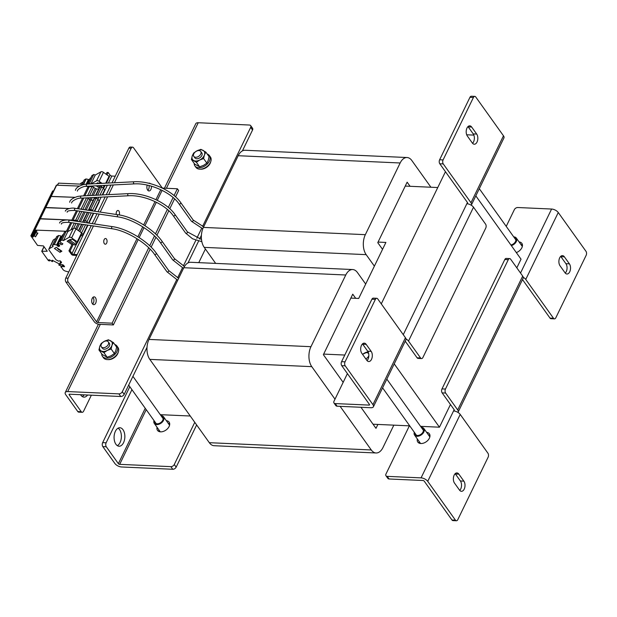 <?xml version="1.0" encoding="UTF-8"?>
<svg xmlns="http://www.w3.org/2000/svg" width="617" height="617" viewBox="0 0 617 617"><rect width="100%" height="100%" fill="white"/><g stroke="black" fill="none" stroke-linecap="round" stroke-linejoin="round"><path stroke-width="0.93" d="M475.815 195.859L521.033 259.179L516.822 267.855M450.464 404.513L439.451 427.195L420.57 426.347M409.727 425.861L373.046 424.218M190.26 416.012L160.289 414.67M405.246 186.079L437.762 187.537M344.803 355.045L323.663 354.096M378.051 242.08L385.895 242.435L358.701 298.443L350.857 298.088M198.774 262.641L205.392 249.021M439.451 427.195L394.224 363.883M215.657 263.397L204.212 247.371A14.237 8.276 -87.4 0 1 203.386 227.403L238.193 155.715A14.237 8.276 -87.4 0 1 245.096 150.263L407.05 157.528A14.237 8.276 -87.4 0 1 411.855 160.551L430.913 187.229M374.38 266.143L366.166 254.644A14.237 8.276 -87.4 0 1 365.341 234.668L400.155 162.981A14.237 8.276 -87.4 0 1 407.05 157.528M382.54 249.345L377.766 242.666L407.143 182.177L410.081 186.295M393.839 425.152L382.972 447.526A14.237 8.276 -87.4 0 1 376.077 452.978L214.114 445.713A14.237 8.276 -87.4 0 1 209.317 442.69L149.815 359.387A14.237 8.276 -87.4 0 1 148.998 339.419L183.804 267.724A14.237 8.276 -87.4 0 1 190.707 262.279L352.662 269.544A14.237 8.276 -87.4 0 1 357.467 272.567L365.68 284.067M376.077 452.978A14.237 8.276 -87.4 0 1 371.272 449.963L340.121 406.341M335 399.176L311.778 366.652A14.237 8.276 -87.4 0 1 310.953 346.685L345.759 274.997A14.237 8.276 -87.4 0 1 352.662 269.544M377.882 424.434L375.984 428.337L360.945 407.274M343.16 382.37L323.377 354.675L352.747 294.186L355.693 298.304M454.174 475.105A5.692 3.309 92.6 0 0 454.505 483.096L459.518 490.106A5.692 3.309 92.6 0 0 461.439 491.317A5.692 3.309 92.6 0 0 464.755 487.553A5.692 3.309 92.6 0 0 463.868 481.152L458.855 474.134A5.692 3.309 92.6 0 0 456.935 472.923A5.692 3.309 92.6 0 0 454.174 475.105M559.696 257.798A5.692 3.309 92.6 0 0 560.028 265.788L565.033 272.799A5.692 3.309 92.6 0 0 566.954 274.01A5.692 3.309 92.6 0 0 570.27 270.246A5.692 3.309 92.6 0 0 569.391 263.837L564.378 256.826A5.692 3.309 92.6 0 0 562.457 255.615A5.692 3.309 92.6 0 0 559.696 257.798M520.956 244.556A7.119 4.651 144.5 0 1 522.429 244.941M519.074 241.926A7.119 4.651 144.5 0 1 521.859 243.368A7.119 4.651 144.5 0 1 516.329 252.592M428.491 434.985A7.119 4.651 144.5 0 1 429.964 435.371M426.609 432.347A7.119 4.651 144.5 0 1 429.386 433.797A7.119 4.651 144.5 0 1 428.113 440.083A7.119 4.651 144.5 0 1 420.879 443.53A7.119 4.651 144.5 0 1 417.809 442.065A7.119 4.651 144.5 0 1 417.339 438.972M409.372 425.846L385.98 474.01A2.846 1.859 -35.5 0 0 385.98 475.769A2.846 1.859 -35.5 0 0 387.206 476.355L421.064 477.874A5.322 2.576 -154.1 0 1 427.728 481.345L455.446 520.162A2.846 1.658 92.6 0 0 456.403 520.763A2.846 1.658 92.6 0 0 457.783 519.676L488.109 457.228A2.846 1.658 92.6 0 0 487.947 453.233L460.22 414.416A5.322 2.576 -154.1 0 0 453.557 410.945L453.834 410.39A1.049 0.509 -154.1 0 0 454.313 410.197A1.049 0.509 -154.1 0 0 454.22 409.781L442.158 392.89A2.846 1.658 -87.4 0 1 441.996 388.895L504.814 259.518A2.846 1.658 -87.4 0 1 506.195 258.43L509.665 258.585A2.846 1.658 92.6 0 0 508.285 259.672L504.814 259.518M456.403 520.763L452.932 520.609A2.846 1.658 -87.4 0 1 451.976 520.008L424.257 481.191A1.049 0.509 -154.1 0 0 422.938 480.504L389.088 478.985A2.846 1.859 144.5 0 1 387.862 478.399L385.98 475.769M459.742 490.392A5.692 3.309 92.6 0 0 460.398 480.99L455.385 473.979A5.692 3.309 92.6 0 0 455.169 473.694M441.996 388.895L445.466 389.049A2.846 1.658 92.6 0 0 445.628 393.044L457.691 409.935A5.322 2.576 25.9 0 1 458.153 412.063A5.322 2.576 25.9 0 1 457.922 412.395M509.665 258.585A2.846 1.658 92.6 0 1 510.629 259.186L522.692 276.077A5.322 2.576 25.9 0 1 523.154 278.205L458.153 412.063M445.466 389.049L508.285 259.672M553.488 318.256A2.846 1.658 92.6 0 0 554.444 318.858L550.973 318.704A2.846 1.658 -87.4 0 1 550.017 318.102L553.488 318.256L525.761 279.439A5.322 2.576 -154.1 0 0 523.255 277.295M506.225 226.385L514.347 209.657A2.846 1.859 -35.5 0 1 517.748 207.52L551.598 209.04A5.322 2.576 25.9 0 1 558.262 212.51L585.988 251.327A2.846 1.658 92.6 0 1 586.15 255.322L555.824 317.77A2.846 1.658 92.6 0 1 554.444 318.858M565.257 273.084A5.692 3.309 92.6 0 0 565.92 263.683L560.907 256.672A5.692 3.309 92.6 0 0 560.683 256.387M550.017 318.102L522.491 279.563M419.105 443.122A7.119 4.651 144.5 0 1 419.221 441.602M454.282 411.022L453.834 410.39L454.166 409.703M118.125 428.159A9.255 5.383 -87.4 0 1 120.068 442.528A9.255 5.383 -87.4 0 1 117.338 445.659M123.539 442.682A9.255 5.383 92.6 0 0 124.457 433.049A9.255 5.383 92.6 0 0 119.883 427.743A9.255 5.383 92.6 0 0 115.394 431.283A9.255 5.383 92.6 0 0 114.477 440.924A9.255 5.383 92.6 0 0 119.05 446.23A9.255 5.383 92.6 0 0 123.539 442.682M168.202 423.301A7.119 4.651 144.5 0 1 169.683 423.686M157.057 427.288A7.119 4.651 -35.5 0 0 157.52 430.388A7.119 4.651 -35.5 0 0 160.59 431.846A7.119 4.651 -35.5 0 0 167.824 428.399A7.119 4.651 -35.5 0 0 169.104 422.113A7.119 4.651 -35.5 0 0 166.32 420.671M131.93 389.659L106.132 442.782A2.846 1.658 92.6 0 0 106.301 446.77L118.364 463.668A1.049 0.509 -154.1 0 0 119.675 464.346L146.221 409.673M106.301 446.77L102.831 446.615L114.893 463.506A5.322 2.576 -154.1 0 0 121.557 466.976L172.76 469.275L170.878 466.645L119.675 464.346M102.831 446.615A2.846 1.658 -87.4 0 1 102.661 442.62L106.132 442.782M129.817 386.697L102.661 442.62M158.824 431.445A7.119 4.651 144.5 0 1 158.931 429.918M196.646 424.951L176.161 467.138A2.846 1.859 144.5 0 1 172.76 469.275M170.878 466.645A2.846 1.859 -35.5 0 0 174.279 464.508L176.161 467.138M194.771 422.321L174.279 464.508M84.143 394.849A9.255 5.383 -87.4 0 1 82.269 396.554M80.549 394.695A9.255 5.383 92.6 0 0 83.981 397.124A9.255 5.383 92.6 0 0 87.614 395.011M82.208 412.303L78.737 412.148A2.846 1.658 -87.4 0 1 77.773 411.539L81.243 411.701A2.846 1.658 92.6 0 0 82.208 412.303A2.846 1.658 92.6 0 0 83.588 411.215L91.37 395.173M81.243 411.701L69.181 394.803L69.474 394.201M77.773 411.539L65.71 394.649A5.322 2.576 -154.1 0 1 65.248 392.52A5.322 2.576 -154.1 0 1 67.693 391.571L118.896 393.87A2.846 1.859 -35.5 0 0 122.297 391.733L176.686 279.732M164.461 188.193L195.79 123.685A5.322 2.576 25.9 0 1 198.234 122.737L249.438 125.035A2.846 1.859 -35.5 0 1 250.664 125.613L252.546 128.251A2.846 1.859 144.5 0 1 252.546 130.01L250.664 127.372A2.846 1.859 -35.5 0 0 250.664 125.613M122.297 391.733L124.179 394.363A2.846 1.859 144.5 0 1 120.778 396.5L69.574 394.201A1.049 0.509 -154.1 0 0 69.089 394.386A1.049 0.509 -154.1 0 0 69.181 394.803M177.619 277.812L182.447 267.855M183.38 265.935L195.859 240.244M196.792 238.316L201.62 228.375M202.561 226.439L250.664 127.372M124.179 394.363L147.016 347.332M188.008 262.919L198.605 241.085M199.561 239.118L201.404 235.316M242.396 150.903L252.546 130.01M92.951 297.332A3.918 2.275 -87.4 0 1 93.368 303.063A3.918 2.275 -87.4 0 1 92.65 304.073M92.234 298.343A3.918 2.275 92.6 0 0 91.848 302.423A3.918 2.275 92.6 0 0 93.776 304.667A3.918 2.275 92.6 0 0 95.681 303.163A3.918 2.275 92.6 0 0 96.067 299.091A3.918 2.275 92.6 0 0 94.131 296.846A3.918 2.275 92.6 0 0 92.234 298.343M149.013 185.524A3.918 2.275 -87.4 0 1 148.574 189.365A3.918 2.275 -87.4 0 1 147.856 190.375M147.247 185.108A3.918 2.275 92.6 0 0 148.99 190.969A3.918 2.275 92.6 0 0 150.887 189.473A3.918 2.275 92.6 0 0 151.404 186.172M174.071 195.574L177.372 188.771L163.189 188.139A1.049 0.509 25.9 0 1 161.878 187.452L161.7 187.799M148.728 247.772L112.109 323.192L97.918 322.552L138.239 239.519M149.7 245.759L154.489 235.902M155.469 233.889L167.346 209.433M168.302 207.451L173.107 197.556M112.109 323.192L113.358 324.943L99.167 324.311A3.895 1.89 -154.1 0 1 94.293 321.765L65.942 282.077A2.846 1.658 -87.4 0 1 65.78 278.082L91.247 225.637M113.358 324.943L150.147 249.183M151.134 247.147L155.908 237.314M156.903 235.27L168.811 210.744M169.783 208.739L174.572 198.867M175.552 196.862L178.629 190.53L177.372 188.771M136.982 238.71L96.607 321.866A1.049 0.509 -154.1 0 0 97.918 322.552M96.607 321.866L68.256 282.177L65.942 282.077M112.009 182.871L128.868 148.142A2.846 1.658 -87.4 0 1 130.249 147.054L132.562 147.155A2.846 1.658 92.6 0 1 133.527 147.764L161.878 187.452M92.218 223.624L97.008 213.767M97.987 211.754L105.183 196.939M106.247 194.748L110.944 185.061M150.409 183.673A3.918 2.275 92.6 0 0 149.337 183.149A3.918 2.275 92.6 0 0 148.736 183.257M65.78 278.082L68.094 278.182L93.445 225.969M94.424 223.956L99.214 214.091M100.193 212.078L107.605 196.815M108.669 194.625L113.366 184.938M114.43 182.748L131.182 148.25L128.868 148.142M68.094 278.182A2.846 1.658 92.6 0 0 68.256 282.177M132.562 147.155A2.846 1.658 92.6 0 0 131.182 148.25M477.026 142.049A5.692 3.309 92.6 0 0 476.694 134.059L471.681 127.048A5.692 3.309 92.6 0 0 469.768 125.837A5.692 3.309 92.6 0 0 466.444 129.601A5.692 3.309 92.6 0 0 467.331 136.01L472.344 143.021A5.692 3.309 92.6 0 0 474.265 144.231A5.692 3.309 92.6 0 0 477.026 142.049M472.568 143.306A5.692 3.309 92.6 0 0 473.555 141.895A5.692 3.309 92.6 0 0 473.224 133.904L468.218 126.894A5.692 3.309 92.6 0 0 467.994 126.608M371.503 359.356A5.692 3.309 92.6 0 0 371.179 351.366L366.166 344.355A5.692 3.309 92.6 0 0 364.246 343.145A5.692 3.309 92.6 0 0 360.93 346.908A5.692 3.309 92.6 0 0 361.817 353.317L366.822 360.328A5.692 3.309 92.6 0 0 368.742 361.539A5.692 3.309 92.6 0 0 371.503 359.356M367.046 360.613A5.692 3.309 92.6 0 0 368.033 359.202A5.692 3.309 92.6 0 0 367.709 351.212L362.696 344.201A5.692 3.309 92.6 0 0 362.472 343.916M471.442 204.867L503.942 137.938A5.322 2.576 25.9 0 0 503.48 135.809L475.753 96.992A2.846 1.658 92.6 0 0 474.797 96.391A2.846 1.658 92.6 0 0 473.416 97.478L443.091 159.926A2.846 1.658 92.6 0 0 443.261 163.921L470.979 202.738A5.322 2.576 25.9 0 1 471.442 204.867A5.322 2.576 25.9 0 1 471.211 205.199M443.261 163.921L439.79 163.767L467.509 202.584A1.049 0.509 25.9 0 1 467.601 203.001A1.049 0.509 25.9 0 1 467.115 203.186L403.271 334.676M439.79 163.767A2.846 1.658 -87.4 0 1 439.62 159.772L443.091 159.926M473.416 97.478L469.946 97.324L439.62 159.772M469.946 97.324A2.846 1.658 -87.4 0 1 471.326 96.237L474.797 96.391M421.534 358.57L418.064 358.415A2.846 1.658 -87.4 0 1 417.107 357.814L420.578 357.968A2.846 1.658 92.6 0 0 421.534 358.57A2.846 1.658 92.6 0 0 422.915 357.482L485.741 228.105A2.846 1.658 92.6 0 0 485.571 224.11L473.509 207.219A5.322 2.576 -154.1 0 0 466.845 203.749M420.578 357.968L408.508 341.078A5.322 2.576 -154.1 0 0 406.001 338.926M405.238 341.201L417.107 357.814M375.375 299.384L371.904 299.23L341.579 361.678L345.05 361.832L375.375 299.384A2.846 1.658 92.6 0 1 376.756 298.296A2.846 1.658 92.6 0 1 377.72 298.898L405.438 337.715A5.322 2.576 25.9 0 1 405.901 339.844L373.401 406.773A5.322 2.576 -154.1 0 0 372.938 404.644L345.219 365.827L341.749 365.673L369.467 404.49A1.049 0.509 -154.1 0 1 369.56 404.906A1.049 0.509 -154.1 0 1 369.082 405.091L335.224 403.572L337.106 406.21L370.956 407.729A5.322 2.576 -154.1 0 0 373.401 406.773M345.05 361.832A2.846 1.658 92.6 0 0 345.219 365.827M371.904 299.23A2.846 1.658 -87.4 0 1 373.285 298.142L376.756 298.296M341.749 365.673A2.846 1.658 -87.4 0 1 341.579 361.678M473.856 135.108L466.691 134.784M337.106 406.21A2.846 1.859 144.5 0 1 335.872 405.624L333.998 402.994A2.846 1.859 -35.5 0 0 335.224 403.572M445.451 171.703L381.275 303.88M347.41 373.609L333.998 401.235A2.846 1.859 -35.5 0 0 333.998 402.994M467.455 202.499L467.115 203.186L467.57 203.826M161.669 416.606A4.681 3.062 144.5 0 1 162.741 417.385A4.681 3.062 144.5 0 1 163.104 419.128A4.681 3.062 144.5 0 1 159.587 423.254A4.681 3.062 144.5 0 1 155.114 422.83A4.681 3.062 144.5 0 1 154.72 421.573M160.975 415.627A5.692 3.717 144.5 0 1 163.559 416.799A5.692 3.717 144.5 0 1 163.999 418.912A5.692 3.717 144.5 0 1 159.726 423.933A5.692 3.717 144.5 0 1 154.296 423.416A5.692 3.717 144.5 0 1 153.849 421.303A5.692 3.717 144.5 0 1 154.019 420.586M107.913 359.595A7.828 5.113 -35.5 0 0 116.837 355.153A7.828 5.113 -35.5 0 0 118.233 352.222M101.712 353.796A8.9 5.815 -35.5 0 0 102.461 356.356L103.463 357.76A8.9 5.815 -35.5 0 0 110.69 359.071A8.9 5.815 -35.5 0 0 117.932 352.916A8.9 5.815 -35.5 0 0 117.94 347.417L116.937 346.014A8.9 5.815 -35.5 0 0 114.762 344.479M102.461 356.356A8.9 5.815 -35.5 0 0 109.687 357.667A8.9 5.815 -35.5 0 0 116.929 351.513A8.9 5.815 -35.5 0 0 116.937 346.014M103.186 347.71A4.273 2.792 144.5 0 1 101.342 346.831A4.273 2.792 144.5 0 1 102.106 343.06A4.273 2.792 144.5 0 1 106.448 340.985A4.273 2.792 144.5 0 1 108.291 341.864A4.273 2.792 144.5 0 1 107.52 345.636A4.273 2.792 144.5 0 1 103.186 347.71M114.384 353.549L115.788 350.718L116.628 347.101L113.374 342.535L111.97 345.366L111.129 348.983L107.242 350.441L103.918 352.677L107.173 357.243L111.06 355.793L114.384 353.549L111.129 348.983M107.173 357.243L102.206 354.49L98.951 349.924L103.918 352.677M98.951 349.924L99.792 346.307L101.196 343.476L104.52 341.232L108.407 339.782L113.374 342.535M103.039 348.883A4.273 2.792 -35.5 0 0 108.461 347.271A4.273 2.792 -35.5 0 0 108.715 342.79M110.605 340.761A7.119 4.651 144.5 0 1 111.97 345.366A7.119 4.651 144.5 0 1 107.242 350.441A7.119 4.651 -35.5 0 1 101.149 350.911A7.119 4.651 144.5 0 1 99.792 346.307A7.119 4.651 144.5 0 1 104.52 341.232A7.119 4.651 144.5 0 1 110.605 340.761M194.178 163.374A8.9 5.815 -35.5 0 0 194.926 165.934L195.928 167.338A8.9 5.815 -35.5 0 0 203.155 168.642A8.9 5.815 -35.5 0 0 210.397 162.487A8.9 5.815 -35.5 0 0 210.405 156.996L209.402 155.592A8.9 5.815 -35.5 0 0 207.227 154.049M194.926 165.934A8.9 5.815 -35.5 0 0 202.152 167.238A8.9 5.815 -35.5 0 0 209.394 161.083A8.9 5.815 -35.5 0 0 209.402 155.592M362.534 354.328L368.688 351.459M366.837 360.351A4.273 2.792 -35.5 0 0 367.639 359.888M362.603 354.42A7.119 4.651 144.5 0 1 364.801 352.916A7.119 4.651 144.5 0 1 368.125 351.929M206.849 163.127L208.253 160.289L209.094 156.672L205.839 152.106L204.435 154.944L203.595 158.561L199.707 160.019L196.383 162.256L199.638 166.821L203.525 165.364L206.849 163.127L203.595 158.561M199.638 166.821L194.671 164.068L191.417 159.502L196.383 162.256M191.417 159.502L192.257 155.885L193.661 153.047L196.985 150.81L200.872 149.353L205.839 152.106M195.504 158.461A4.273 2.792 -35.5 0 0 200.926 156.841A4.273 2.792 -35.5 0 0 201.181 152.368M203.07 150.34A7.119 4.651 144.5 0 1 204.435 154.944A7.119 4.651 144.5 0 1 199.707 160.019A7.119 4.651 -35.5 0 1 193.615 160.489A7.119 4.651 144.5 0 1 192.257 155.885A7.119 4.651 144.5 0 1 196.985 150.81A7.119 4.651 144.5 0 1 203.07 150.34M200.378 169.166A7.828 5.113 -35.5 0 0 209.302 164.731A7.828 5.113 -35.5 0 0 210.698 161.793M421.959 428.291A4.681 3.062 144.5 0 1 423.023 429.07A4.681 3.062 144.5 0 1 423.385 430.813A4.681 3.062 144.5 0 1 419.868 434.939A4.681 3.062 144.5 0 1 415.403 434.515A4.681 3.062 144.5 0 1 415.01 433.25M421.257 427.311A5.692 3.717 144.5 0 1 423.848 428.483A5.692 3.717 144.5 0 1 424.288 430.597A5.692 3.717 144.5 0 1 420.015 435.617A5.692 3.717 144.5 0 1 414.578 435.101A5.692 3.717 144.5 0 1 414.138 432.987A5.692 3.717 144.5 0 1 414.308 432.27M514.424 237.861A4.681 3.062 144.5 0 1 515.488 238.648A4.681 3.062 144.5 0 1 515.851 240.383A4.681 3.062 144.5 0 1 510.899 244.98M513.722 236.882A5.692 3.717 144.5 0 1 516.313 238.062A5.692 3.717 144.5 0 1 516.753 240.175A5.692 3.717 144.5 0 1 511.346 245.612M362.642 354.474A4.273 2.792 144.5 0 1 366.729 352.669A4.273 2.792 144.5 0 1 368.573 353.549A4.273 2.792 144.5 0 1 368.704 353.749L368.573 353.549M368.85 355.431A4.273 2.792 144.5 0 1 365.773 358.863M195.651 157.281A4.273 2.792 144.5 0 1 193.807 156.402A4.273 2.792 144.5 0 1 194.571 152.63A4.273 2.792 144.5 0 1 198.913 150.563A4.273 2.792 144.5 0 1 200.756 151.443A4.273 2.792 144.5 0 1 199.985 155.214A4.273 2.792 144.5 0 1 195.651 157.281M106.124 174.241L107.011 172.421L108.168 172.467L110.05 175.097A1.427 0.686 -154.1 0 0 111.831 176.03L115.256 176.184M76.778 255.423L73.23 255.261A1.427 0.686 25.9 0 1 71.441 254.335L68.942 250.826L72.474 243.545M68.942 250.826L70.099 250.88L73.354 244.17M107.011 174.858L108.168 172.467M70.099 250.88L71.973 253.51A1.427 0.686 -154.1 0 0 73.755 254.443L77.179 254.59M106.656 243.113A2.846 1.658 -87.4 0 1 105.276 244.209A2.846 1.658 -87.4 0 1 103.872 242.574A2.846 1.658 -87.4 0 1 104.15 239.612A2.846 1.658 -87.4 0 1 105.53 238.517A2.846 1.658 -87.4 0 1 106.942 240.152A2.846 1.658 -87.4 0 1 106.656 243.113M116.305 214.485A2.846 1.658 -87.4 0 1 116.598 211.554A2.846 1.658 -87.4 0 1 117.97 210.459A2.846 1.658 -87.4 0 1 119.359 212.017A2.846 1.658 -87.4 0 1 119.158 214.924M47.162 202.26L48.018 202.353L47.17 202.237L52.615 191.023L53.455 191.154M65.903 231.267L34.56 230.072L40.375 218.68L71.865 220.092L72.258 220.647L71.865 220.092L39.989 218.881L45.812 207.474L69.112 208.523L45.434 207.674L50.933 196.383L74.827 197.332L50.872 196.484L56.371 185.185L79.308 186.087M85.655 186.373L88.177 186.488L88.894 187.483M84.845 195.82L89.349 186.542L91.979 186.658A1.728 0.841 25.9 0 1 93.599 187.26L95.203 188.409A1.442 0.694 -154.1 0 0 96.453 188.902L98.62 189.134M95.635 195.28L99.545 187.229A0.933 0.455 25.9 0 1 99.969 187.059L101.55 187.128A1.442 0.694 25.9 0 1 103.355 188.069L104.659 189.897A1.442 0.694 25.9 0 1 104.79 190.476L102.623 194.926M83.619 195.882L88.177 186.488M83.449 198.682L82.994 198.049L83.449 198.682M82.809 209.487L88.162 198.466A1.728 0.841 -154.1 0 0 86.642 197.864A1.728 0.841 25.9 0 1 88.162 198.466L89.766 199.607L88.162 198.466L88.501 197.772M86.21 209.996L91.015 200.101A1.442 0.694 25.9 0 1 89.766 199.607A1.442 0.694 -154.1 0 0 91.015 200.101L93.175 200.332L91.015 200.101L92.234 197.587M88.655 210.358L89.095 209.464A0.933 0.455 -154.1 0 0 88.663 209.626A0.933 0.455 25.9 0 1 89.095 209.464L90.676 209.533A1.442 0.694 25.9 0 1 92.481 210.474L92.843 210.983L92.481 210.474A1.442 0.694 -154.1 0 0 90.676 209.533L89.095 209.464L94.532 198.258A0.933 0.455 -154.1 0 0 94.1 198.427A0.933 0.455 25.9 0 1 94.532 198.258L96.113 198.335L94.532 198.258L94.925 197.448M92.272 210.898L97.918 199.268A1.442 0.694 -154.1 0 0 96.113 198.335A1.442 0.694 25.9 0 1 97.918 199.268L99.221 201.096L97.918 199.268L98.897 197.247M98.967 201.921A1.442 0.694 -154.1 0 0 99.345 201.674A1.442 0.694 -154.1 0 0 99.221 201.096A1.442 0.694 25.9 0 1 99.345 201.674L94.725 211.261L99.345 201.674M36.28 224.657L37.136 224.758L36.287 224.642L41.725 213.443L42.581 213.559L41.74 213.42L52.607 191.039M77.403 208.677L82.555 198.072M78.521 208.847L83.781 198.011M81.028 209.217L79.477 208.986L81.105 209.063A1.728 0.841 25.9 0 1 82.308 209.41A1.728 0.841 -154.1 0 0 81.105 209.063L86.534 197.872M34.56 230.072L36.904 231.267L35.47 232.331L37.884 233.11L35.493 236.828L33.542 235.332L33.256 236.943L30.858 235.825L47.17 202.237M34.552 230.087L56.317 185.27M71.641 220.554L76.423 210.69M72.752 220.716L73.03 220.146L75.667 220.261A1.728 0.841 25.9 0 1 77.287 220.863L78.22 221.534L77.287 220.863A1.728 0.841 -154.1 0 0 75.667 220.261L73.03 220.146L77.541 210.86M82.894 222.228L83.657 220.662A0.933 0.455 -154.1 0 0 83.226 220.832A0.933 0.455 25.9 0 1 83.657 220.662L85.231 220.732L83.657 220.662L87.683 212.371M86.503 222.768L87.036 221.673A1.442 0.694 -154.1 0 0 85.231 220.732A1.442 0.694 25.9 0 1 87.036 221.673L87.976 222.992L87.036 221.673L91.293 212.911M61.685 267.007L60.898 266.968L61.53 267.508M30.858 235.825L37.537 245.404L43.46 245.928L47.262 251.25L41.717 251.266L48.342 260.536L49.422 260.976L48.689 259.888L49.815 260.004L52.337 261.639L51.797 260.86L52.206 260.22L60.242 264.408L59.841 265.04L58.816 265.017L62.009 266.343M59.463 265.017L59.857 264.207M52.013 261.138L52.406 260.328M41.717 251.266L43.969 246.638M41.995 251.019L44.062 246.769M34.02 235.663L35.593 232.424M35.493 236.828L37.421 232.864M66.497 231.136L70.662 222.567M68.217 231.375L67.592 231.344L71.773 222.729M67.592 231.344L66.281 231.051L64.5 232.154M81.583 232.856A1.442 0.694 -154.1 0 0 80.495 232.092M80.788 235.864L82.647 235.524A1.442 0.694 -154.1 0 0 83.033 235.278A1.442 0.694 -154.1 0 0 82.902 234.707L81.968 233.396M57.312 185.1L58.569 183.141L84.876 184.321M58.569 183.141L57.612 185.115M60.651 250.348A4.011 3.332 -119.7 0 1 57.211 247.941M55.777 238.478L53.571 239.743A2.846 1.381 -154.1 0 0 53.247 240.067L48.897 249.029A2.846 1.381 25.9 0 1 49.213 248.705L53.108 246.476L52.383 245.466L54.103 244.486L56.61 244.957L58.175 246.438L59.479 246.121A1.427 0.694 -154.1 0 0 59.641 245.959A1.427 0.694 -154.1 0 0 58.962 244.88A1.427 0.694 25.9 0 1 58.283 243.808A1.427 0.694 25.9 0 1 60.335 244.093A1.427 0.694 -154.1 0 0 62.232 244.548L62.865 243.761L60.697 242.628L60.157 241.046L61.924 240.013L63.443 240.576L69.096 237.344A1.812 0.879 25.9 0 1 71.634 237.892L77.241 241.825A0.856 0.416 25.9 0 1 77.595 242.435A0.856 0.416 25.9 0 1 77.503 242.527L77.295 242.651A1.141 0.555 25.9 0 1 75.999 242.435A1.141 0.555 25.9 0 1 75.374 241.525A1.141 0.555 25.9 0 1 75.436 241.432L72.289 239.226L71.117 239.897L70.33 239.35L67.091 241.201L71.958 244.61M61.677 236.82L60.967 235.995L58.7 235.509L56.733 236.504L52.383 245.466M63.289 234.591A1.427 0.694 -154.1 0 0 62.633 234.846L58.283 243.808M81.853 233.573A0.856 0.416 -154.1 0 0 81.945 233.473A0.856 0.416 -154.1 0 0 81.591 232.864L75.984 228.93A1.812 0.879 -154.1 0 0 73.446 228.383L67.801 231.614L63.443 240.576M61.877 251.212L59.949 252.314L54.419 248.443L56.348 247.34L61.877 251.212M68.734 271.989L65.603 271.148A2.846 1.381 25.9 0 1 62.903 269.428L61.507 267.362L62.178 266.32L64.577 266.714L63.844 265.572A1.427 0.694 -154.1 0 0 61.978 264.647A1.427 0.694 25.9 0 1 60.505 264.107A1.427 0.694 25.9 0 1 59.98 263.143A1.427 0.694 25.9 0 1 60.728 262.896A1.427 0.694 -154.1 0 0 61.469 262.649A1.427 0.694 -154.1 0 0 61.345 262.078L60.119 260.829L58.468 261.122L56 259.772L49.144 250.17A2.846 1.381 25.9 0 1 48.897 249.029M61.507 267.362L62.757 264.801L61.507 267.362M61.924 240.013L66.281 231.051M69.096 237.344L73.446 228.383M71.634 237.892L75.984 228.93M60.844 250.487L59.949 252.314M75.822 244.332L74.595 245.034L68.333 240.645L69.559 239.944L75.822 244.332L76.624 242.682M83.241 181.915L81.035 183.172A2.846 1.381 -154.1 0 0 80.719 183.504L80.418 184.121M89.149 180.257L88.432 179.431L85.925 178.953L84.205 179.94L82.138 184.198M90.761 178.028A1.427 0.694 -154.1 0 0 90.105 178.282L87.275 184.113M109.317 177.002A0.856 0.416 -154.1 0 0 109.417 176.902A0.856 0.416 -154.1 0 0 109.062 176.292L103.455 172.367A1.812 0.879 -154.1 0 0 100.918 171.819L95.265 175.043L93.745 174.488L91.964 175.59M96.229 185.802L99.214 187.892M100.856 183.434L99.761 182.663L98.589 183.334L97.802 182.779L96.26 183.658M104.851 185.37A0.856 0.416 25.9 0 1 105.067 185.864A0.856 0.416 25.9 0 1 104.967 185.964L104.759 186.079A1.141 0.555 25.9 0 1 102.977 185.462M91.061 183.92L96.568 180.773A1.812 0.879 25.9 0 1 99.098 181.329L102.021 183.372M88.324 184.059L89.396 183.45L90.73 183.935M89.334 186.573L88.254 186.203M89.396 183.45L93.745 174.488M90.954 183.928L95.265 175.043M96.568 180.773L100.918 171.819M99.098 181.329L103.455 172.367M100.193 185.601L103.155 187.846M96.561 183.642L97.347 183.604M100.054 187.059L98.118 185.702M103.286 187.769L104.088 186.118M204.212 247.371L366.166 254.644M203.386 227.403L365.341 234.668M238.193 155.715L400.155 162.981M209.317 442.69L371.272 449.963M149.815 359.387L311.778 366.652M148.998 339.419L310.953 346.685M183.804 267.724L345.759 274.997M427.728 481.345L460.22 414.416M421.064 477.874L453.557 410.945M445.628 393.044L442.158 392.89M457.691 409.935L522.692 276.077M520.524 273.046L551.598 209.04M525.761 279.439L558.262 212.51M387.206 476.355L389.088 478.985M451.976 520.008L455.446 520.162M565.92 263.683L569.391 263.837M560.907 256.672L564.378 256.826M460.398 480.99L463.868 481.152M455.385 473.979L458.855 474.134M145.242 408.3L118.364 463.668M67.693 391.571L100.324 324.357M166.405 188.278L198.234 122.737M120.778 396.5L118.896 393.87M139.18 237.584L144 227.642M144.941 225.706L156.34 202.245M157.273 200.324L162.101 190.368M160.775 189.727L155.939 199.677M155.006 201.597L143.684 224.904M142.751 226.84L137.923 236.781M473.224 133.904L476.694 134.059M367.709 351.212L371.179 351.366M503.48 135.809L470.979 202.738M473.509 207.219L408.508 341.078M405.438 337.715L372.938 404.644M369.413 404.405L369.082 405.091M362.696 344.201L366.166 344.355M468.218 126.894L471.681 127.048M73.755 254.443L87.976 225.151M88.956 223.138L93.745 213.274M102.653 194.926L107.358 185.239M108.422 183.048L111.831 176.03M71.973 253.51L77.233 242.674M103.594 188.401L104.705 186.11M109.34 176.562L110.05 175.097M77.41 191.147C76.986 189.465 83.287 185.848 87.028 186.265L134.136 183.897C149.638 182.786 171.341 192.481 179.007 203.865L191.44 221.272A1.064 0.694 -35.5 0 0 193.183 220.038L203.672 226.809M134.136 183.897A1.064 0.563 -92.9 0 1 133.596 183.311A1.064 0.563 -92.9 0 1 133.611 182.177A1.064 0.563 -92.9 0 1 134.028 181.768C150.301 180.658 172.521 190.545 180.742 202.623L193.183 220.038M179.007 203.865A1.064 0.694 -35.5 0 0 180.742 202.623M87.028 186.265A1.064 0.563 -92.9 0 1 86.488 185.678A1.064 0.563 -92.9 0 1 86.511 184.537A1.064 0.563 -92.9 0 1 86.928 184.128L134.028 181.768M71.641 203.016C71.225 201.335 77.526 197.718 81.267 198.134L128.375 195.774C143.877 194.656 165.572 204.358 173.246 215.742L185.678 233.149A1.064 0.694 -35.5 0 0 187.414 231.907L201.489 239.465M128.375 195.774A1.064 0.563 -92.9 0 1 127.827 195.188A1.064 0.563 -92.9 0 1 127.85 194.046A1.064 0.563 -92.9 0 1 128.267 193.638C144.532 192.535 166.76 202.422 174.981 214.5L187.414 231.907M173.246 215.742A1.064 0.694 -35.5 0 0 174.981 214.5M81.267 198.134A1.064 0.563 -92.9 0 1 80.727 197.548A1.064 0.563 -92.9 0 1 80.742 196.414A1.064 0.563 -92.9 0 1 81.159 196.005L128.267 193.638M61.384 224.118C61.176 222.806 63.813 222.22 69.289 222.359L112.14 228.76C126.238 230.573 146.73 242.951 154.497 254.335L166.937 271.75A1.064 0.694 -35.5 0 0 168.672 270.508L178.652 278.336M112.14 228.76A1.064 0.671 -81.5 0 1 111.638 228.12A1.064 0.671 -81.5 0 1 111.824 227.041A1.064 0.671 -81.5 0 1 112.456 226.647C127.218 228.598 148.034 241.17 156.24 253.101L168.672 270.508M154.497 254.335A1.064 0.694 -35.5 0 0 156.24 253.101M69.289 222.359A1.064 0.671 -81.5 0 1 68.788 221.719A1.064 0.671 -81.5 0 1 68.973 220.647A1.064 0.671 -81.5 0 1 69.605 220.246L112.456 226.647M67.153 212.248C66.944 210.929 69.574 210.343 75.05 210.482L117.901 216.883C132.007 218.703 152.499 231.082 160.266 242.466L172.698 259.873A1.064 0.694 -35.5 0 0 174.441 258.631L184.475 266.49M117.901 216.883A1.064 0.671 -81.5 0 1 117.407 216.243A1.064 0.671 -81.5 0 1 117.592 215.171A1.064 0.671 -81.5 0 1 118.217 214.77C132.979 216.721 153.803 229.293 162.001 241.224L174.441 258.631M160.266 242.466A1.064 0.694 -35.5 0 0 162.001 241.224M75.05 210.482A1.064 0.671 -81.5 0 1 74.549 209.849A1.064 0.671 -81.5 0 1 74.742 208.77A1.064 0.671 -81.5 0 1 75.367 208.376L118.217 214.77M30.912 235.74L52.669 190.938M31.413 235.763L53.17 190.962M31.498 235.81L53.255 191M34.614 229.987L56.371 185.185M34.93 229.879L56.687 185.069M87.599 195.682L91.979 186.658M89.565 195.581L93.599 187.26M84.822 209.788L90.714 197.664M91.779 195.473L95.203 188.409M93.298 195.396L96.453 188.902M95.99 195.257L99.969 187.059M90.167 210.582L96.584 197.371M97.648 195.173L101.55 187.128M99.962 195.057L103.355 188.069M94.316 211.207L101.149 197.139M102.206 194.949L104.659 189.897M75.259 221.094L80.048 211.23M77.048 221.356L81.83 211.5M79.061 221.657L83.85 211.801M80.441 221.865L85.231 212.009M84.398 222.459L89.187 212.595M88.547 223.076L93.337 213.22M61.338 266.066L60.929 266.922M61.291 266.883L61.638 266.166M58.893 264.847L59.34 263.937M59.602 265.063L59.98 264.277M59.841 265.04L60.165 264.369M51.897 261.053L52.283 260.266M52.437 261.431L52.854 260.559M48.944 260.366L49.244 259.742M49.298 260.636L49.661 259.896M49.453 260.914L49.877 260.05L49.453 260.929M31.783 236.11L34.614 230.288M31.806 236.373L34.722 230.38M32.516 236.974L33.148 235.663M32.647 237.021L33.179 235.925M33.202 235.355L35.57 230.473L33.148 235.416M33.542 235.332L35.917 230.434L33.542 235.332M34.136 236.118L35.879 232.532M35.431 231.93L36.133 230.488M71.055 229.748L74.287 223.107M73.693 228.259L76.068 223.369M75.644 228.699L78.081 223.67M76.755 229.47L79.47 223.878M78.714 230.843L81.914 224.241M79.917 231.683L83.418 224.472M77.241 241.825L85.524 224.781M82.902 234.707L87.575 225.089M62.178 266.32L62.895 264.855M62.564 266.251L63.173 265.002M62.664 266.274L63.258 265.048M63.096 266.482L63.644 265.349M63.25 266.598L63.782 265.495M63.674 266.76L64.083 265.912M60.728 262.896L61.214 261.893M49.213 248.705L53.571 239.743M54.103 244.486L58.461 235.524M54.35 244.471L58.7 235.509M56.61 244.957L60.967 235.995M57.119 245.219L61.469 236.257M57.188 245.288L61.538 236.326M57.327 245.574L61.677 236.62M57.304 245.674L61.661 236.712M57.489 245.959L58.322 244.239M58.175 246.438L58.939 244.864M58.723 246.553L59.371 245.211M59.479 246.121L59.672 245.728M60.335 244.093L60.929 242.89M62.232 244.548L62.679 243.63M60.204 241L64.554 232.038M80.572 184.128L81.035 183.172M83.349 184.252L85.925 178.953M83.588 184.259L86.172 178.938M86.125 184.182L88.432 179.431M86.781 184.136L88.933 179.694M86.881 184.128L89.01 179.763M89.126 180.149L87.198 184.113L89.149 180.048M87.838 184.082L92.026 175.467M105.715 183.187L109.062 176.292M98.419 324.21L65.248 392.52M154.296 423.416L160.297 431.831M163.559 416.799L169.567 425.213M101.342 346.831L102.407 348.32M128.675 385.101L156.186 423.617M108.291 341.864L109.356 343.353M132.925 376.355L163.135 418.65M414.578 435.101L420.586 443.507M423.848 428.483L429.856 436.89M516.313 238.062L522.321 246.468M382.586 387.862L416.467 435.293M386.836 379.108L423.416 430.334M193.807 156.402L194.872 157.898M200.756 151.443L201.821 152.931M479.301 188.686L515.881 239.905M191.44 221.272L202.792 228.768M75.413 190.383C75.783 188.038 78.536 186.087 83.673 184.522L86.928 184.128M185.678 233.149L192.535 238.779L201.844 241.663M69.652 202.26C70.014 199.916 72.767 197.957 77.912 196.399L81.159 196.005M166.937 271.75L177.719 280.257M59.548 223.03C60.019 220.739 66.412 219.313 69.605 220.246M172.698 259.873L183.488 268.38M65.317 211.161C65.78 208.87 72.181 207.443 75.367 208.376M88.331 210.312L94.571 197.471M82.57 222.182L87.352 212.325M88.925 223.13L93.715 213.274M58.816 264.909L59.294 263.914M52.445 261.569L52.923 260.598M30.85 235.841L36.287 224.642M34.028 235.771L35.639 232.447M35.339 232.007L36.087 230.473M78.452 230.658L81.591 224.195M83.033 235.278L87.953 225.143M59.98 263.143L60.844 261.369M60.157 241.046L64.507 232.085M77.595 242.435L81.945 233.473M87.815 184.082L91.979 175.521M105.067 185.864L105.314 185.347M106.379 183.156L109.417 176.902"/></g></svg>
